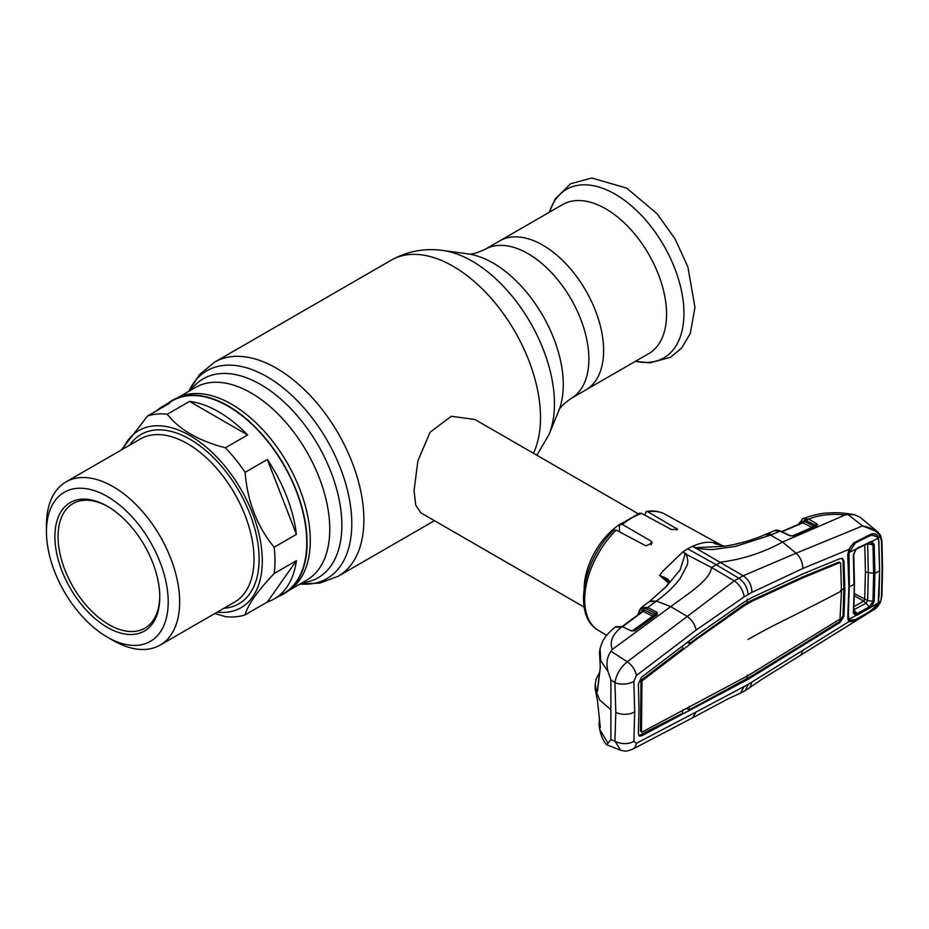 <?xml version="1.0" encoding="UTF-8"?>
<svg xmlns="http://www.w3.org/2000/svg" width="929" height="929" viewBox="0 0 929 929"><rect width="100%" height="100%" fill="white"/><g stroke="black" fill="none" stroke-linecap="round" stroke-linejoin="round"><path stroke-width="1.39" d="M542.768 245.14A86.072 49.701 60 0 1 598.996 320.993A86.072 49.701 60 0 1 585.804 389.959A86.072 49.701 -120 0 0 598.996 320.993A86.072 49.701 -120 0 0 542.768 245.14A86.072 49.701 -120 0 0 499.732 240.878A86.072 49.701 60 0 1 542.768 245.14M175.825 398.553L179.529 396.915A111.248 64.229 60 0 1 231.6 404.231A111.248 64.229 60 0 1 303.318 499.128A111.248 64.229 60 0 1 290.568 589.241L287.293 591.622A111.677 64.484 -120 0 0 300.102 501.161A111.677 64.484 -120 0 0 228.104 405.892A111.677 64.484 -120 0 0 175.825 398.553A111.677 64.484 -120 0 0 167.58 403.581M278.828 596.267A111.677 64.484 -120 0 0 287.293 591.622M638.072 513.679L474.882 419.467L451.32 416.273L430.092 432.206L417.899 460.842L414.044 490.663L415.739 505.213L420.953 512.889L584.132 607.113M584.155 588.034A53.94 31.145 -60 0 1 621.559 523.236M648.732 353.635A86.072 49.701 -120 0 0 661.924 284.657A86.072 49.701 -120 0 0 605.696 208.804A86.072 49.701 -120 0 0 562.66 204.543L484.973 249.39A86.072 49.701 60 0 1 528.009 253.652A86.072 49.701 60 0 1 584.248 329.505A86.072 49.701 60 0 1 571.045 398.483L648.732 353.635M122.965 449.021A102.26 59.038 60 0 1 203.823 445.154A102.26 59.038 60 0 1 262.28 560.849A102.26 59.038 60 0 1 217.154 612.165M121.339 449.973L147.548 416.006A111.248 64.229 60 0 1 167.266 414.253C179.343 429.674 198.713 440.857 225.375 447.801A111.248 64.229 60 0 1 245.105 472.338C247.462 501.544 257.147 526.499 274.16 547.216A111.248 64.229 60 0 1 274.984 560.849A111.248 64.229 60 0 1 274.16 573.518C257.147 591.541 247.462 605.313 245.105 614.859L267.355 602.015A111.248 64.229 -120 0 0 274.194 598.938A111.248 64.229 -120 0 0 296.409 560.675L274.16 573.518M46.45 531.667L46.45 525.059A94.189 54.381 60 0 1 65.959 481.942A94.189 54.381 60 0 1 138.537 507.176A94.189 54.381 60 0 1 179.657 601.969A94.189 54.381 60 0 1 160.148 645.086A94.189 54.381 60 0 1 113.048 640.418L107.334 637.12A86.095 49.713 60 0 1 46.45 531.667A86.095 49.713 60 0 1 107.334 496.516A86.095 49.713 60 0 1 168.207 601.969A86.095 49.713 60 0 1 107.334 637.12M159.776 597.092A74.169 42.815 60 0 1 107.334 627.365A74.169 42.815 60 0 1 54.892 536.532A74.169 42.815 60 0 1 107.334 506.259A74.169 42.815 60 0 1 159.776 597.092M159.765 596.163A71.916 41.526 60 0 1 144.878 628.178A71.916 41.526 60 0 1 89.463 608.913A71.916 41.526 60 0 1 58.062 536.532A71.916 41.526 60 0 1 72.961 503.611A71.916 41.526 60 0 1 108.136 506.723M147.548 416.006L169.798 403.163A111.248 64.229 -120 0 0 162.947 406.24L172.48 400.736A111.248 64.229 60 0 1 258.216 430.545A111.248 64.229 60 0 1 306.767 542.501A111.248 64.229 60 0 1 283.728 593.434L274.194 598.938M162.947 406.24A111.248 64.229 -120 0 0 156.862 410.63M225.375 447.801L247.625 434.958A111.248 64.229 -120 0 0 189.516 401.409L167.266 414.253M274.16 547.216L296.409 534.372A111.248 64.229 -120 0 0 267.355 459.495L245.105 472.338M247.625 434.958L189.516 401.409M245.105 614.859A111.248 64.229 60 0 1 225.375 616.624L214.831 613.512M267.355 602.015L296.409 560.675M296.409 534.372L267.355 459.495M668.636 583.075L659.613 575.446L662.783 571.207L682.803 551.942A68.316 39.448 120 0 1 687.704 548.83A68.316 39.448 -60 0 1 692.593 546.287L695.891 547.68L724.411 546.275L712.613 542.443C706.632 541.688 699.955 542.977 692.593 546.287L743.142 575.771L734.305 580.88L627.307 661.762L611.038 651.299L612.281 649.441L670.715 606.614L686.926 616.241C692.024 619.991 695.078 624.602 696.1 630.083L744.175 596.871L751.909 592.4L802.853 568.455L848.769 549.492L853.484 543.059L870.705 534.245C874.352 532.967 876.953 534.001 878.532 537.357L880.332 536.625C876.976 531.005 871.054 527.44 862.576 525.93L796.06 553.231C800.287 557.04 802.551 562.115 802.853 568.455M712.694 542.455L715.98 544.115M647.861 511.809L646.305 511.449C653.226 510.323 659.485 511.264 665.083 514.26A66.946 38.658 120 0 0 647.861 511.809L677.659 529.333L671.388 529.53L641.614 513.4A66.946 38.658 120 0 0 632.022 517.813A66.946 38.658 120 0 0 622.43 524.479L620.096 524.409L619.364 526.383L619.55 531.887M646.305 511.449L644.796 515.13M620.096 524.409L639.686 513.11L641.614 513.4M622.43 524.479L651.194 541.189L652.228 542.838L645.969 545.88L616.182 530.099A66.946 38.658 120 0 0 598.137 630.21L606.614 635.343M598.137 630.21C572.125 615.73 583.052 559.63 613.686 530.227L616.182 530.099M714.413 543.384L723.97 546.287M878.869 599.96L878.532 603.002L880.332 601.864L873.527 609.865L762.001 679.227L745.244 690.63L748.089 684.429L848.769 621.687L847.747 618.342L848.874 587.116L847.747 554.601L849.013 549.457M749.889 687.669L751.909 682.037M800.879 655.259L802.853 650.37M844.844 589.241L843.996 561.255L842.58 558.596L840.083 558.584L802.795 573.936L751.642 597.684L744.466 601.829L696.75 635.146L641.44 677.299L638.386 683.907L638.978 709.199L638.386 733.724L639.257 736.058L641.44 735.896L748.089 679.308L840.083 622.43L843.996 616.287L844.844 589.241L843.869 588.696L843.021 560.71L842.057 558.399M689.155 640.952L689.318 643.553L743.723 604.849L750.493 600.947L801.773 577.327L839.05 562.022L839.7 562.463M748.089 639.477A598.648 345.623 180 0 1 781.068 621.826A3011.563 1738.705 0 0 0 841.477 591.007L840.629 563.02L840.002 562.591L802.726 577.896L801.773 577.327M841.477 591.007L840.002 619.051L748.089 675.592L641.951 732.133L640.487 731.239L640.998 680.342L682.699 648.605L682.548 645.98M840.002 562.591L839.05 562.022M802.726 577.896L751.456 601.504L750.493 600.947M638.838 735.675L682.478 713.321L682.699 709.779M641.068 731.564L640.487 731.239M689.318 643.553L687.216 642.427M751.456 601.504L744.675 605.418L697.203 638.804L696.251 638.235M744.675 605.418L743.723 604.849M697.203 638.804L641.951 680.922L640.998 680.342M633.868 681.317A13.482 7.269 176.6 0 1 614.928 682.594L610.876 679.784L607.996 671.47L600.773 660.774L600.076 648.79L599.426 651.844L600.32 667.428L597.475 691.281L596.151 690.595L595.303 683.616L595.141 686.008L595.141 688.435L599.6 699.932L610.876 709.744L610.876 739.716L606.776 744.837L620.653 750.249L614.928 741.11A13.482 8.256 -176.4 0 0 633.868 741.307L634.704 711.846L633.868 681.317L636.4 675.557L696.1 630.083M636.4 675.557A13.482 7.444 -127 0 0 627.307 661.762C620.444 667.463 616.31 674.408 614.928 682.594L615.822 712.322L614.928 741.11L610.876 739.716M607.996 671.47C605.998 663.48 607.009 656.757 611.038 651.299M612.281 649.441C609.424 641.742 612.513 634.286 621.524 627.11L615.091 627.156C604.047 636.423 602.108 641.347 600.076 648.79M633.868 741.307L636.4 743.293A13.482 8.872 62.1 0 1 632.788 749.111A13.482 8.872 62.1 0 1 632.777 749.111L692.5 717.838L696.1 712.009L744.175 686.496L740.483 693.092L745.348 690.572M636.4 743.293L696.1 712.009M610.876 679.784L610.876 709.744M599.344 674.036L597.579 689.469M596.151 690.595A1.347 1.092 -17.7 0 1 597.463 689.411M599.344 719.51L599.077 725.038L600.32 727.57L597.475 700.547L595.257 689.62M599.077 725.038L599.716 729.37L607.996 743.142M600.169 726.466A1.347 1.161 161.4 0 0 599.681 727.558M656.606 614.51A1.347 1.022 24.2 0 0 656.385 613.918L646.932 609.169C643.425 607.566 641.01 608.298 639.675 611.352L638.641 614.313M639.675 609.97L641.416 607.508L647.734 607.554L656.385 601.04L649.069 601.737A13.482 7.293 -126.6 0 0 649.069 601.737L641.416 607.508L639.373 610.353L637.828 614.917M669.194 582.262A1.347 0.941 28.1 0 1 669.519 581.693L665.768 587.105M669.414 581.926L664.955 588.08M669.321 581.844L660.113 575.771C665.768 577.571 668.903 579.545 669.519 581.693M685.242 553.835L711.568 567.503C709.965 580.602 686.543 594.653 670.715 606.614L656.385 601.04C666.128 594.084 674.082 586.524 680.225 578.361L686.798 565.819C689.132 562.022 686.531 555.856 686.31 553.847L682.803 551.942L685.242 553.835L680.144 569.825L666.383 586.431L649.94 601.098M632.068 631.081L652.576 616.148A1.347 0.848 116.9 0 0 653.377 614.522L656.222 613.895A1.347 0.848 -63.1 0 1 657.024 612.269L657.256 614.499L635.308 630.454L631.058 630.768L622.163 626.634L615.672 626.715L622.894 626.494A1.347 0.824 115 0 0 622.163 626.634L621.524 627.11M646.932 609.169A1.347 0.848 -63.1 0 1 647.734 607.554L657.024 612.269M634.344 631.105L634.53 630.652A1.347 0.72 54.1 0 1 634.681 630.443L656.64 614.487A1.347 0.72 53.9 0 0 656.489 614.684L656.385 613.918A1.347 0.929 -56.1 0 1 657.279 612.42M652.576 616.148L643.205 611.387A1.347 0.848 116.9 0 0 644.006 609.761L653.377 614.522M643.205 611.387L622.86 626.471M642.694 611.259L642.659 611.328A1.347 1.01 22.4 0 0 642.415 610.202L644.006 609.761M634.681 630.443A1.347 0.72 54.1 0 1 635.308 630.454M656.768 614.359L656.64 614.487A1.347 0.72 53.9 0 1 657.256 614.499M623.266 627.145A1.347 0.824 115 0 0 622.894 626.494M687.704 548.83L716.305 564.774L711.568 567.503L734.305 580.88C739.879 584.945 743.165 590.275 744.175 596.871M802.795 645.643L801.843 645.074L839.131 621.861L843.021 615.741L843.869 588.696L840.536 590.449M751.642 677.102L750.678 676.533L801.843 645.074M696.75 706.876L695.798 706.307L750.678 676.533M641.951 680.922L641.463 731.785M641.463 681.979L640.487 681.445M686.845 708.618L689.086 709.837L695.798 706.307M689.086 709.837L689.318 706.272M748.089 679.308L747.137 678.739L747.137 675.069M744.466 681.247L743.514 680.667M744.175 686.496L748.089 684.429M748.089 594.537C747.555 587.627 744.419 582.146 738.706 578.105L716.305 564.774L720.834 562.15C742.933 559.246 763.499 552.546 782.532 542.06L796.06 553.231L743.142 575.771C748.867 579.754 751.782 585.305 751.909 592.4M870.705 534.245L870.31 535.603M874.874 535.452L870.972 535.336M878.997 597.637L879.647 570.65L878.532 537.357A1.347 0.871 163.8 0 1 877.963 537.67M853.484 543.059L853.077 544.255L853.484 543.059M873.527 609.865C875.78 609.052 878.172 606.323 880.692 601.667L881.516 596.186L882.12 569.303L881.516 541.665L880.332 536.625A1.347 0.941 -25.9 0 0 880.634 535.534L880.634 535.534A1.347 0.941 -25.9 0 0 880.425 535.29L877.951 532.096L860.08 517.279L854.436 514.689L847.956 514.515L845.193 514.968L782.532 542.06L770.571 535.116L765.171 534.581C752.722 540.016 739.136 543.918 724.411 546.275M847.956 514.515L862.576 525.93L877.951 532.096L880.634 535.534L881.946 541.096A1.347 0.732 -2.5 0 0 881.598 540.632M881.516 541.665A1.347 0.732 -2.5 0 0 881.946 541.096L882.55 568.745A1.347 0.778 0 0 1 882.12 569.303M881.516 596.186A1.347 0.824 2.6 0 0 881.946 595.617L882.55 568.745M855.806 614.034L857.061 613.628L857.525 614.952L855.957 615.474L855.806 614.034L853.716 612.095L853.321 613.001L854.436 583.621L853.321 554.845L855.957 549.109L849.036 552.511L855.423 542.919L869.614 535.905L871.89 535.209L877.348 536.892L878.88 540.899L879.624 570.801L878.207 603.014A1.347 0.639 14 0 0 878.532 603.002L870.705 611.212L853.484 621.385L848.769 621.687A1.347 1.126 135.3 0 0 849.013 620.351L850.523 620.816M790.347 535.708A1.347 0.824 115.2 0 0 789.696 535.685L780.07 531.156L770.571 535.116L735.582 546.403L715.609 549.19C709.617 550.189 699.27 548.505 696.042 548.226L695.891 547.68M774.531 530.668C775.239 529.855 777.271 530.006 780.615 531.121A1.347 0.824 115.2 0 0 780.07 531.156L774.519 530.668L766.146 534.163A13.482 8.198 -113 0 0 766.146 534.163L765.206 534.558M803.19 518.545L808.648 519.067L816.591 523.654L817.543 524.537L816.777 525.686L793.505 535.836L789.696 535.685M845.193 514.968C831.501 513.505 819.32 514.875 808.648 519.067M854.436 514.689C844.252 512.889 835.705 512.32 828.807 512.982C821.979 513.029 813.479 514.863 803.283 518.51L807.998 519.334A1.347 0.848 -63.3 0 0 807.011 521.064L804.886 520.333L799.683 523.538L799.3 524.746L799.428 523.317M792.53 535.917L811.981 527.428L802.853 522.841L781.963 531.748M802.853 522.841L802.087 523.073L802.853 522.841A1.347 0.848 116.7 0 0 803.84 521.111L812.968 525.698L815.604 525.384A1.347 0.848 -63.3 0 1 816.591 523.654M801.704 523.05L802.238 521.599L803.84 521.111M802.459 522.748A1.347 0.999 20.5 0 0 802.528 522.621L802.528 522.621A1.347 0.999 20.5 0 0 802.238 521.599M815.929 525.93A1.347 0.824 66.3 0 1 816.219 525.64A1.347 1.01 22.4 0 0 816.219 525.57L807.011 521.064M792.669 536.068A1.347 0.824 66.5 0 1 792.948 535.789L792.948 535.789A1.347 0.824 66.5 0 1 793.505 535.836M790.707 536.01A1.347 0.72 110.5 0 0 790.44 535.731L792.948 535.789L816.219 525.64A1.347 0.824 66.3 0 1 816.777 525.686M815.708 524.699L817.09 525.512M848.154 553.905L847.747 554.601M848.165 554.218L848.27 555.914M848.409 619.399L848.154 617.495L847.747 618.342M853.321 613.001L855.957 615.474L849.036 619.283L849.64 620.2L855.423 619.585L869.614 611.665L877.348 604.825L878.207 603.014L857.525 614.952M857.525 547.924L871.425 541.502L874.189 544.44L872.935 544.696L870.612 542.339L869.184 542.699L855.957 549.109M878.207 538.1L870.612 542.339M849.036 552.511L849.338 586.861A3011.563 1738.705 180 0 0 854.041 584.399L853.321 554.845M869.672 608.181L869.184 606.869L872.935 601.527L873.655 573.507L872.935 544.696L866.908 543.86M853.879 609.749L857.061 613.628L869.184 606.869L866.037 603.165L853.879 609.738M874.189 544.44L874.921 573.332L874.189 601.423L871.425 606.811L870.612 605.813M874.189 601.423L867.628 600.587L866.037 603.165L863.715 601.121L864.69 599.577L865.422 571.73L864.783 544.917M849.269 586.722L848.316 615.904M849.64 550.676L848.92 550.014M848.595 617.773L848.247 616.949M849.036 619.283L848.514 616.345M854.006 606.532L863.668 601.144A6.747 3.611 60.8 0 1 865.886 603.258M854.343 595.768L863.715 601.121M867.628 543.988L868.36 572.694L867.628 600.587L854.39 593.619M869.184 542.699L869.672 541.909M190.724 390.203A114.859 66.319 60 0 1 260.643 384.513A114.859 66.319 60 0 1 338.98 498.792A114.859 66.319 60 0 1 301.971 582.901M188.819 391.306A119.992 69.28 60 0 1 266.937 376.698A119.992 69.28 60 0 1 350.082 503.158A119.992 69.28 60 0 1 300.067 583.993L319.866 583.11L338.272 576.212L434.447 520.681M188.796 391.318L199.491 374.608L214.657 362.113A123.603 71.37 60 0 1 276.47 368.244A123.603 71.37 60 0 1 357.224 477.169A123.603 71.37 60 0 1 338.272 576.212M214.657 362.113L391.283 260.143A123.603 71.37 60 0 1 453.085 266.263A123.603 71.37 60 0 1 533.455 453.282M549.039 434.482L558.654 410.943A99.322 57.343 60 0 0 493.044 263.023A99.322 57.343 60 0 0 467.984 253.896L442.796 250.458A116.38 67.19 60 0 1 472.153 261.154A116.38 67.19 60 0 1 549.039 434.482L536.892 455.268M177.706 397.728L195.485 387.463A111.248 64.229 60 0 1 251.109 392.967A111.248 64.229 60 0 1 323.78 491A111.248 64.229 60 0 1 306.733 580.149L288.954 590.414M635.506 361.265A97.301 56.181 -120 0 0 683.175 301.019A97.301 56.181 -120 0 0 615.149 194.184A97.301 56.181 -120 0 0 549.434 212.172M65.959 481.942L140.325 438.999A94.189 54.381 60 0 1 212.915 464.233A94.189 54.381 60 0 1 254.023 559.026A94.189 54.381 60 0 1 234.526 602.143L160.148 645.086M129.735 445.119A97.789 56.46 60 0 1 207.527 452.017A97.789 56.46 60 0 1 259.11 559.026A97.789 56.46 60 0 1 223.924 608.263M676.614 528.183L676.614 530.18M651.194 541.189L651.194 544.835M843.996 561.255L843.021 560.71M747.137 602.793L747.137 599.124M641.44 735.896L640.476 735.327M634.704 711.846A13.482 7.78 180 0 1 615.822 712.322M639.675 611.352A1.347 0.999 -159.7 0 1 639.373 610.353M655.421 601.771A13.482 7.293 -126.6 0 0 649.081 601.737M641.684 612.048L642.415 610.202M843.996 616.287L843.021 615.741M840.083 622.43L839.131 621.861M771.627 534.674A13.482 8.198 -113 0 0 766.158 534.163M811.981 527.428A1.347 0.848 116.7 0 0 812.968 525.698M806.186 520.704L807.08 518.928M804.886 520.333L805.64 518.521M799.683 523.538A1.347 0.987 -162 0 1 799.37 522.586L799.37 522.586A1.347 0.987 -162 0 1 799.381 522.551M849.269 586.338L848.874 587.116M879.624 570.801A3011.563 1738.705 180 0 1 874.921 573.332L868.36 572.694A6.747 3.89 -179.9 0 1 865.422 571.73M467.984 253.896C470.724 254.778 476.391 253.269 484.973 249.39M558.654 410.943C559.27 408.133 563.392 403.976 571.045 398.483M391.283 260.143C407.436 251.178 424.599 247.95 442.796 250.458M549.341 212.23L555.159 199.015L570.673 183.698L591.843 178.02L626.68 188.111L657.163 213.809L675.162 239.078L687.866 266.89L694.973 307.325L690.27 333.534L681.689 348.015L670.494 357.282L649.94 362.891L635.424 361.323M665.083 514.26L723.238 546.194M620.653 750.249C625.554 751.096 624.892 752.06 632.777 749.111M740.529 693.069L728.301 698.701L692.5 717.838M597.428 691.002L600.285 667.127L599.426 651.844M599.565 672.341L596.163 679.099L595.303 683.616M600.331 727.662L597.428 700.408L595.141 688.435M599.716 729.37C601.284 736.418 603.629 741.574 606.776 744.837M622.465 626.297L642.589 611.375M870.473 535.568L871.948 535.092M880.692 601.667L881.946 595.617M802.528 522.609L781.637 531.597M780.615 531.121L790.242 535.65M802.61 518.8L798.835 524.281M853.275 544.197C852.45 545.335 852.311 543.233 849.106 549.55L848.316 555.995M848.2 617.727L848.421 619.446M871.89 535.209L870.682 535.371M870.206 542.373L857.223 548.656L855.992 549.562L853.763 554.392M853.763 554.346L854.483 583.818L853.763 612.362M853.763 612.269L853.89 612.943"/></g></svg>

